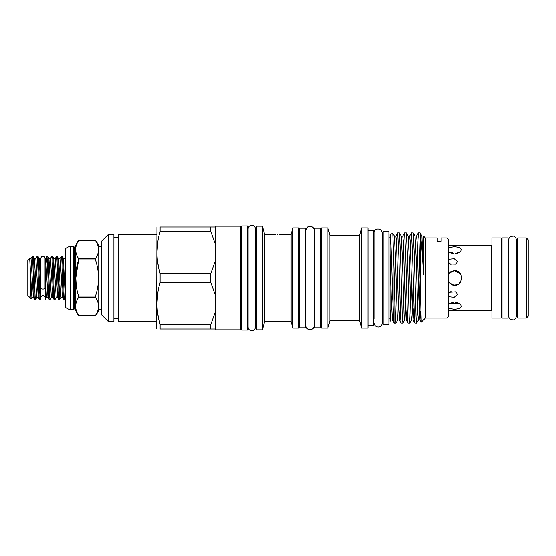 <?xml version="1.0" encoding="UTF-8"?>
<svg xmlns="http://www.w3.org/2000/svg" width="556" height="556" viewBox="0 0 556 556"><rect width="100%" height="100%" fill="white"/><g stroke="black" fill="none" stroke-linecap="round" stroke-linejoin="round"><path stroke-width="0.83" d="M45.029 288.015A2.064 1.049 180 0 1 42.965 289.064A2.064 1.049 180 0 1 40.894 288.015L40.894 258.29C41.04 257.011 41.728 256.323 42.965 256.226C44.195 256.323 44.883 257.011 45.029 258.29L45.029 288.015M502.012 278L502.012 237.871L507.982 237.871L507.982 318.129L502.012 318.129L502.012 278M40.664 290.614L40.706 258.505A2.3 2.3 0 0 0 40.894 259.061M40.664 297.94A2.3 2.3 0 0 1 42.965 295.646A2.3 2.3 0 0 1 45.258 297.94M40.664 288.613L40.664 290.239L40.664 288.613M65.205 295.736L64.732 299.594C63.919 300.914 63.113 255.086 62.3 256.406L61.368 256.406C62.182 255.086 62.995 300.914 63.801 299.594L62.585 297.523L60.152 258.477L61.368 256.406M65.205 290.253L63.516 258.477L62.3 256.406M65.205 298.815L64.732 299.594L63.801 299.594M60.5 293.026L59.867 299.594C59.061 300.914 58.248 255.086 57.435 256.406L56.51 256.406C57.317 255.086 58.13 300.914 58.943 299.594L57.727 297.523L55.294 258.477L56.51 256.406M62.585 297.523L61.042 297.564L60.632 294.944L58.658 258.477L57.435 256.406M59.867 299.594L58.943 299.594M55.294 258.477L53.793 258.477L56.225 297.523L55.009 299.594C54.196 300.914 53.383 255.086 52.577 256.406L51.645 256.406C52.459 255.086 53.272 300.914 54.078 299.594L52.862 297.523L50.429 258.477L51.645 256.406M53.793 258.477L52.577 256.406M55.009 299.594L54.078 299.594M50.429 258.477L48.928 258.477L51.361 297.523L50.144 299.594C49.338 300.914 48.525 255.086 47.712 256.406L46.787 256.406C47.594 255.086 48.407 300.914 49.213 299.594L47.997 297.523L45.613 258.436L45.119 258.846L45.258 299.58M48.928 258.477L47.712 256.406M50.144 299.594L49.213 299.594M59.402 295.861L59.944 283.623M45.231 277.764L46.502 297.523L45.279 299.594M46.155 262.974L46.787 256.406M40.664 299.065L40.421 299.594C39.608 300.914 38.795 255.086 37.989 256.406L37.016 256.441L35.841 258.477L34.347 258.477L36.772 297.523L35.556 299.594C34.75 300.914 33.937 255.086 33.124 256.406L32.199 256.406C33.006 255.086 33.819 300.914 34.632 299.594L33.416 297.523L31.914 297.523L31.15 298.808L27.8 295.458L27.8 260.542L29.656 258.686L31.025 258.436L33.416 297.523M34.347 258.477L33.124 256.406M35.556 299.594L34.632 299.594M40.699 258.484L39.205 258.477L37.989 256.406M37.057 256.406C37.871 255.086 38.684 300.914 39.49 299.594L38.274 297.523L36.772 297.523M40.421 299.594L39.49 299.594M29.656 258.686L29.906 261.911C30.33 271.627 30.747 299.594 31.15 298.808M461.57 279.404L459.583 283.164L461.084 280.961M457.164 284.797L452.876 285.2M491.907 237.912L501.095 237.912L501.095 318.088L491.907 318.088L491.907 237.912M501.095 244.348L502.012 244.348M507.982 244.348L508.49 244.348M516.67 240.255L516.67 315.745C515.627 318.963 514.265 320.325 512.576 319.832C510.095 319.589 508.733 318.227 508.49 315.745L508.49 240.255C508.733 237.773 510.095 236.411 512.576 236.168C514.265 235.674 515.627 237.037 516.67 240.255L516.67 244.348L517.636 244.348M501.095 311.652L502.012 311.652M507.982 311.652L508.49 311.652M516.67 315.745L516.67 311.652L517.636 311.652M528.2 316.246L526.365 318.088L526.365 237.912L528.2 239.754L528.2 316.246M526.365 318.088L517.636 318.088L517.636 237.912L526.365 237.912M461.132 275.144L459.555 272.801M451.416 284.735L453.501 285.304M448.379 245.3L491.567 245.217L491.567 310.783L448.379 310.7M455.809 310.665L449.06 310.658M75.477 309.699A0.917 0.917 0 0 0 74.587 309.011L74.587 246.989A0.917 0.917 0 0 0 75.477 246.301L75.477 309.699A13.782 13.782 0 0 0 78.604 315.447L95.472 315.447A13.782 13.782 0 0 0 98.746 309.588L101.498 309.588M78.604 315.447L95.472 315.447M75.477 246.301A13.782 13.782 0 0 1 78.604 240.553L95.472 240.553A13.782 13.782 0 0 1 98.746 246.412L98.746 309.588M76.332 287.188L75.811 278.09M75.811 277.917L78.604 259.902C74.699 271.926 74.699 283.991 78.604 296.098L95.472 296.098C99.51 284.067 99.51 272.009 95.472 259.902L78.604 259.902L78.604 258.658L95.472 258.658C99.517 252.632 99.517 246.607 95.472 240.56L78.604 240.56C74.692 246.579 74.692 252.612 78.604 258.658M74.587 309.011L74.115 309.011L74.115 246.989L74.587 246.989M74.115 309.011A0.917 0.917 0 0 0 73.246 309.629L73.246 246.371A0.917 0.917 0 0 0 74.115 246.989M73.246 309.629L70.258 309.629A10.564 10.564 0 0 1 65.205 306.877L65.205 249.123A10.564 10.564 0 0 1 70.258 246.371L73.246 246.371M101.498 246.412L98.746 246.412M247.601 278L247.601 225.896L241.631 225.896L241.631 330.104L247.601 330.104L247.601 278M314.682 278L314.682 228.148L320.659 228.148L320.659 327.852L314.682 327.852L314.682 278M299.524 278L299.524 228.148L305.494 228.148L305.494 327.852L299.524 327.852L299.524 278M388.887 231.136L388.887 324.864L383.14 324.864L383.14 231.136L388.887 231.136M262.397 278L262.397 226.125L256.796 226.125L256.796 329.875L262.397 329.875L262.397 278M292.81 227.877L298.6 227.877L298.6 328.123L292.81 328.123L292.81 227.877L291.08 234.354L291.08 321.646L264.6 321.646L264.6 234.354L262.397 226.125M327.915 278L327.915 227.877L321.576 227.877L321.576 328.123L327.915 328.123L327.915 278M359.565 235.313L360.212 232.86L359.565 235.313L357.355 235.271L359.565 235.313L359.565 320.729L329.896 320.729L329.896 235.271L327.915 227.877M361.546 328.123L367.982 328.123L367.982 227.877L361.546 227.877L361.546 328.123L359.565 320.729M367.982 325.371L373.493 325.371L373.493 230.629L367.982 230.629M390.034 234.465C390.757 235.633 391.41 255.871 392.105 278C392.765 298.607 393.328 318.004 394.009 322.167L394.009 269.584L392.793 233.332L390.034 234.305L390.034 253.307L391.285 299.017L392.397 320.006L393.21 310.283M420.357 234.528L420.065 232.86L418.348 232.86L418.925 238.906L420.357 289.21L420.357 234.528C421.392 241.499 422.421 254.488 423.457 273.496C423.519 275.887 423.874 274.469 423.818 272.864L423.408 235.994L425.409 237.912L425.409 318.088L421.239 322.223L419.961 320.006L420.746 310.957M415.005 235.994L416.117 256.983L417.834 314.404L418.453 320.006L416.659 323.105L416.048 317.094L414.324 255.426L413.212 232.894L415.005 235.994L416.513 235.994L418.348 232.86M413.212 232.894L411.454 232.86L412.608 255.426L414.303 316.614L414.859 323.105L416.618 323.14M408.118 235.994L409.223 256.983L410.947 314.404L411.565 320.006L409.73 323.14L409.153 317.094L407.43 255.426L406.325 232.894L408.118 235.994L409.626 235.994L411.454 232.86M406.325 232.894L404.566 232.86L405.713 255.426L407.409 316.614L407.972 323.105L409.73 323.14M401.223 235.994L402.329 256.983L404.052 314.404L404.671 320.006L402.878 323.105L402.266 317.094L400.542 255.426L399.43 232.894L401.223 235.994L402.732 235.994L404.566 232.86M399.43 232.894L397.672 232.86L398.819 255.426L400.522 316.614L401.078 323.105L402.836 323.14M392.793 233.332L394.336 235.994L395.837 235.994L397.672 232.86M394.336 235.994L395.441 256.983L397.165 314.404L397.776 320.006L395.948 323.14L395.372 317.094L394.009 269.584M394.009 322.167L394.225 323.14L395.948 323.14M447.003 237.912L448.379 239.288L448.379 316.711L447.003 318.088L447.003 237.912L441.144 237.912L441.144 241.269L437.238 241.269L437.238 237.912L425.409 237.912M108.392 321.646L101.498 314.759L101.498 241.241L108.392 234.354L108.392 321.646L113.904 321.646L113.904 234.354L108.392 234.354M157.063 329.048L156.632 328.54L156.924 226.952M160.079 278L160.079 273.476C155.916 259.555 155.916 245.55 160.079 231.477L160.079 226.952C155.916 226.952 155.916 226.952 160.079 226.952C155.916 226.952 155.916 226.952 160.079 226.952L210.8 226.952L210.8 231.477L215.443 244.487L215.443 226.125L240.255 226.125L240.255 329.875L215.443 329.875L215.443 311.513L210.8 324.523L160.079 324.523C155.916 310.595 155.916 296.598 160.079 282.524L160.079 278M157.751 241.95L156.924 252.48M157.772 263.169L160.079 273.476L210.8 273.476L215.443 260.465L215.443 244.487M160.079 282.524L210.8 282.524L215.443 295.535L215.443 260.465M210.8 282.524L210.8 273.476M277.465 234.389C275.095 234.347 275.095 234.347 277.465 234.389C275.095 234.347 275.095 234.347 277.465 234.389C279.835 234.347 279.835 234.347 277.465 234.389M156.632 321.646L118.497 321.646L118.497 234.354L156.632 234.354M455.76 303.555L459.027 303.124L454.356 303.59L449.686 303.124M448.379 304L454.356 301.991L459.548 303.43L461.709 306.391L459.555 308.629L454.356 309.344L448.379 308.288M450.172 271.953L454.356 270.647L460.431 273.865M461.167 275.241L461.709 278M449.269 272.69L448.379 273.712L454.356 270.647C463.829 270.188 463.85 285.798 454.356 285.353L448.379 282.281M457.15 252.549L459.027 252.876M448.379 247.712L454.356 246.655L459.548 247.371L461.709 249.609L459.555 252.57L454.356 254.009L448.379 251.993M457.713 245.217L448.768 245.321M449.109 259.207L454.196 258.728L457.713 261.612L455.684 264.135L448.768 263.933M451.076 292.025L451.284 291.177L448.379 293.867M448.379 292.359L455.684 291.865L457.713 294.388L454.196 297.279L449.109 296.793M448.379 262.133L451.284 264.823M449.686 252.876L452.911 252.445M451.528 303.444L453.849 303.583M390.034 321.278L390.034 278M215.443 226.952L210.8 226.952M157.772 314.209L160.079 324.523L160.079 329.048C155.916 329.048 155.916 329.048 160.079 329.048C155.916 329.048 155.916 329.048 160.079 329.048L210.8 329.048L210.8 324.523M210.8 329.048L215.443 329.048M215.443 311.513L215.443 295.535M160.079 231.477L210.8 231.477M157.751 292.991L156.924 303.52M420.357 289.21L421.239 322.223M390.034 321.382L390.889 320.006L392.397 320.006L394.19 323.105M390.889 320.006L390.034 309.261L390.034 253.307M95.472 315.44C99.517 309.414 99.517 303.381 95.472 297.342L78.604 297.342C74.692 303.361 74.692 309.393 78.604 315.44M70.258 309.629L70.258 246.371M78.604 297.342L78.604 296.098M95.472 258.658L95.472 259.902M95.472 296.098L95.472 297.342M30.983 258.477L32.199 256.406M40.664 298.468L40.664 290.239M45.258 284.213L45.258 283.838M391.639 309.671L392.355 285.742M398.534 309.671L399.423 279.209M405.421 309.671L406.318 279.209M412.316 309.671L413.212 279.209M419.21 309.671L420.1 279.209M420.107 232.894L421.9 235.994L423.457 273.496M395.837 235.994L396.456 241.596L398.179 299.017L399.284 320.006L400.188 308.094M402.732 235.994L403.35 241.596L405.074 299.017L406.179 320.006L407.075 308.094M409.626 235.994L410.238 241.596L411.961 299.017L413.066 320.006L413.97 308.094M416.513 235.994L417.132 241.596L418.856 299.017L419.961 320.006L418.453 320.006M29.906 261.911L31.914 297.523M39.205 258.477L40.692 285.714M35.841 258.477L38.274 297.523M63.516 258.477L65.205 258.79M251.736 330.792C249.505 330.57 248.282 329.347 248.066 327.116L248.066 228.884C248.282 226.653 249.505 225.43 251.736 225.208C253.974 225.43 255.197 226.653 255.412 228.884L255.412 327.116C255.197 329.347 253.974 330.57 251.736 330.792M256.796 323.439L255.412 323.439L255.412 327.116M373.493 318.935L374 318.935L374 233.02L374 237.065L373.493 237.065M374 322.98C374.605 328.52 382.264 328.242 382.174 322.98L382.174 233.02C381.638 227.397 373.757 227.911 374 233.02M118.497 237.454L113.904 237.454M291.08 234.354L279.307 234.354M275.63 234.354L264.6 234.354M357.355 235.271L329.896 235.271M360.212 232.86L361.546 227.877M299.524 234.305L298.6 234.305M314.682 234.305L314.175 234.305M305.494 321.695L306.002 321.695L306.002 230.26L306.002 234.305L305.494 234.305M306.002 325.74C306.113 331.209 314.008 331.042 314.175 325.74L314.175 230.26C313.862 227.508 312.291 226.167 309.477 226.222C308.01 226.042 306.849 227.39 306.002 230.26M390.034 237.065L388.887 237.065M383.14 237.065L382.174 237.065M321.576 234.305L320.659 234.305M256.796 232.561L255.412 232.561M248.066 232.561L247.601 232.561M241.631 232.561L240.255 232.561M241.631 323.439L240.255 323.439M248.066 323.439L247.601 323.439M321.576 321.695L320.659 321.695M383.14 318.935L382.174 318.935M390.034 318.935L388.887 318.935M314.682 321.695L314.175 321.695M299.524 321.695L298.6 321.695M447.003 318.088L425.409 318.088M329.896 320.729L327.915 328.123M291.08 321.646L292.81 328.123M264.6 321.646L262.397 329.875M397.776 320.006L399.284 320.006L401.078 323.105M404.671 320.006L406.179 320.006L407.972 323.105M411.565 320.006L413.066 320.006L414.859 323.105M421.9 235.994L423.408 235.994M118.497 318.546L113.904 318.546M46.502 297.523L47.997 297.523M51.361 297.523L52.862 297.523M56.225 297.523L57.727 297.523M58.658 258.477L60.152 258.477M45.571 258.477L46.746 256.441M61.084 297.523L59.909 299.559"/></g></svg>

